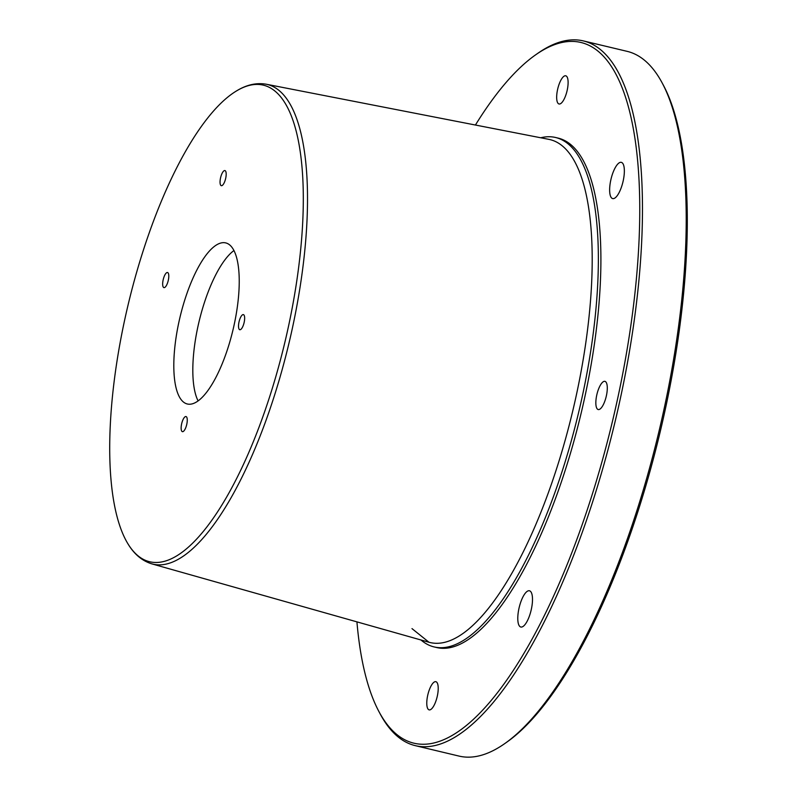 <?xml version="1.0" encoding="UTF-8"?>
<svg xmlns="http://www.w3.org/2000/svg" width="797" height="797" viewBox="0 0 797 797"><rect width="100%" height="100%" fill="white"/><g stroke="black" fill="none" stroke-linecap="round" stroke-linejoin="round"><path stroke-width="1.2" d="M475.42 125.029A360.174 118.484 103.4 0 1 535.624 54.844A360.174 118.484 103.4 0 1 572.784 41.414A360.174 118.484 103.4 0 1 618.233 395.87A360.174 118.484 103.4 0 1 422.111 744.249A360.174 118.484 103.4 0 1 378.973 711.661A360.174 118.484 103.4 0 1 356.926 621.869M540.735 137.771A261.854 86.136 103.4 0 1 549.671 136.745A261.854 86.136 103.4 0 1 555.648 137.512L558.189 138.12A261.854 86.136 103.4 0 1 583.294 403.93A261.854 86.136 103.4 0 1 442.674 648.31A261.854 86.136 103.4 0 1 436.696 647.543L434.146 646.935A261.854 86.136 103.4 0 1 420.955 639.971M610.751 180.311A18.63 6.127 103.4 0 1 621.311 162.349A18.63 6.127 103.4 0 1 623.244 180.62A18.63 6.127 103.4 0 1 612.674 198.592A18.63 6.127 103.4 0 1 610.751 180.311M518.897 608.739A18.63 6.127 103.4 0 1 529.467 590.776A18.63 6.127 103.4 0 1 531.39 609.047A18.63 6.127 103.4 0 1 520.83 627.02A18.63 6.127 103.4 0 1 518.897 608.739M427.64 695.651A14.485 4.762 103.4 0 1 435.859 681.684A14.485 4.762 103.4 0 1 437.354 695.901A14.485 4.762 103.4 0 1 429.135 709.868A14.485 4.762 103.4 0 1 427.64 695.651M557.531 89.762A14.485 4.762 103.4 0 1 565.75 75.795A14.485 4.762 103.4 0 1 567.245 90.011A14.485 4.762 103.4 0 1 559.026 103.979A14.485 4.762 103.4 0 1 557.531 89.762M596.704 395.322A14.485 4.762 103.4 0 1 604.933 381.355A14.485 4.762 103.4 0 1 606.427 395.571A14.485 4.762 103.4 0 1 598.208 409.538A14.485 4.762 103.4 0 1 596.704 395.322M555.648 137.512A261.854 86.136 103.4 0 1 580.754 403.322A261.854 86.136 103.4 0 1 440.123 647.702A261.854 86.136 103.4 0 1 434.146 646.935M257.76 84.422A244.988 80.587 103.4 0 1 288.673 325.505A244.988 80.587 103.4 0 1 155.276 562.473A244.988 80.587 103.4 0 1 128.088 544.062A244.988 80.587 103.4 0 1 128.128 304.743A244.988 80.587 103.4 0 1 236.101 91.177A244.988 80.587 103.4 0 1 257.76 84.422M189.198 404.228A82.798 27.237 103.4 0 1 187.315 403.989A82.798 27.237 103.4 0 1 179.375 319.936A82.798 27.237 103.4 0 1 223.837 242.657A82.798 27.237 103.4 0 1 225.73 242.906A82.798 27.237 103.4 0 1 233.67 326.959A82.798 27.237 103.4 0 1 189.198 404.228M168.336 280.126A7.761 2.55 -76.6 0 0 167.529 272.514A7.761 2.55 -76.6 0 0 163.126 279.996A7.761 2.55 -76.6 0 0 163.933 287.617A7.761 2.55 -76.6 0 0 168.336 280.126M225.72 178.199A7.761 2.55 -76.6 0 0 224.913 170.578A7.761 2.55 -76.6 0 0 220.51 178.06A7.761 2.55 -76.6 0 0 221.317 185.681A7.761 2.55 -76.6 0 0 225.72 178.199M244.191 322.237A7.761 2.55 -76.6 0 0 243.384 314.616A7.761 2.55 -76.6 0 0 238.98 322.108A7.761 2.55 -76.6 0 0 239.787 329.719A7.761 2.55 -76.6 0 0 244.191 322.237M186.807 424.173A7.761 2.55 -76.6 0 0 186 416.552A7.761 2.55 -76.6 0 0 181.596 424.044A7.761 2.55 -76.6 0 0 182.403 431.655A7.761 2.55 -76.6 0 0 186.807 424.173M198.094 400.891A82.798 27.237 103.4 0 1 199.041 321.659A82.798 27.237 103.4 0 1 233.959 250.537M535.624 54.844L537.746 53.359A362.246 119.161 103.4 0 1 575.115 39.85A362.246 119.161 103.4 0 1 583.384 40.916L627.119 51.347A362.246 119.161 103.4 0 1 662.227 83.047L663.453 85.339A360.174 118.484 103.4 0 1 660.225 431.655A360.174 118.484 103.4 0 1 506.792 742.156L504.68 743.641A362.246 119.161 103.4 0 1 467.311 757.15A362.246 119.161 103.4 0 1 459.032 756.084L415.307 745.653A362.246 119.161 103.4 0 1 380.189 713.953L378.973 711.661M662.227 83.047A362.246 119.161 103.4 0 1 658.989 431.356A362.246 119.161 103.4 0 1 504.68 743.641M583.384 40.916A362.246 119.161 103.4 0 1 618.113 408.642A362.246 119.161 103.4 0 1 423.576 746.719A362.246 119.161 103.4 0 1 415.307 745.653M151.828 563.858A246.562 81.105 103.4 0 0 158.523 564.864A246.562 81.105 103.4 0 0 291.303 333.106A246.562 81.105 103.4 0 0 266.218 84.223L548.904 139.365A258.517 85.04 103.4 0 1 575.205 400.313A258.517 85.04 103.4 0 1 435.989 643.299A258.517 85.04 103.4 0 1 428.965 642.243L151.828 563.858C142.225 560.929 134.304 554.333 128.088 544.062M411.989 628.614L428.965 642.243M266.218 84.223C256.325 82.499 246.293 84.821 236.101 91.177L236.101 91.177"/></g></svg>
